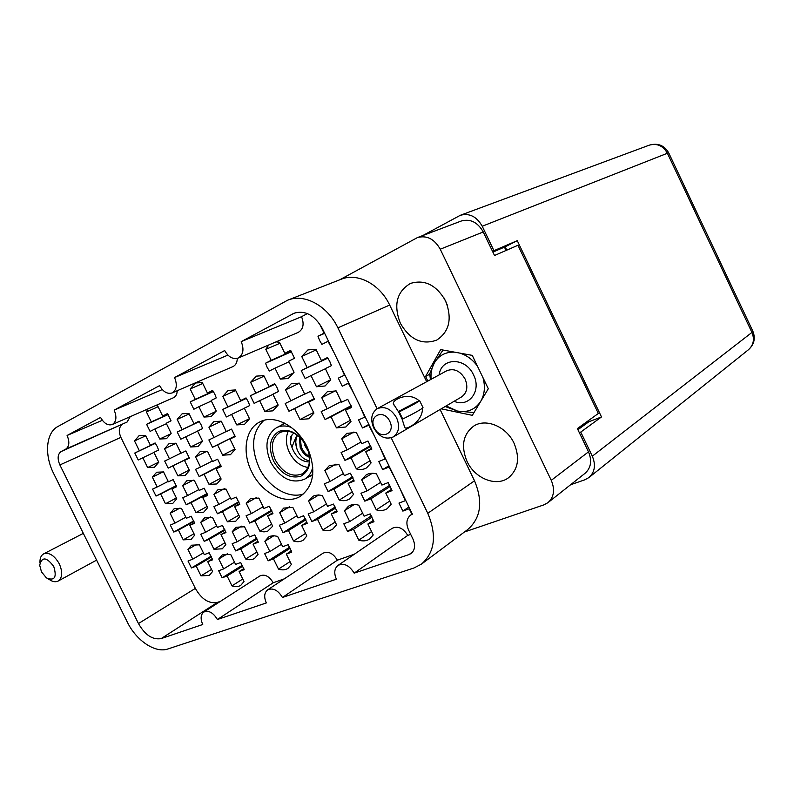<?xml version="1.0" encoding="UTF-8"?>
<svg xmlns="http://www.w3.org/2000/svg" width="794" height="794" viewBox="0 0 794 794"><rect width="100%" height="100%" fill="white"/><g stroke="black" fill="none" stroke-linecap="round" stroke-linejoin="round"><path stroke-width="1.19" d="M263.916 420.363C252.026 431.678 250.428 447.459 259.102 467.716C268.253 487.089 288.956 499.446 303.794 493.808M312.657 475.328L309.263 476.509M251.668 471.735C261.702 493.153 285.572 505.579 300.34 496.319C314.116 485.958 316.449 469.611 307.328 447.29C297.422 426.11 274.367 414.061 259.966 421.872C245.386 428.7 241.763 452.213 251.668 471.735M400.355 323.267C409.912 339.653 422.011 345.281 436.66 340.13C449.414 331.723 452.391 318.652 445.603 300.906C436.353 284.967 424.621 279.151 410.429 283.448C396.682 291.716 393.328 304.985 400.355 323.267M444.035 297.968L447.33 305.114M467.031 461.403C474.762 478.425 496.171 487.149 508.458 477.799C518.224 469.502 520.1 457.989 514.065 443.26C506.413 426.457 485.749 417.932 473.641 426.14C462.971 434.407 460.768 446.159 467.031 461.403M191.443 567.958L188.019 561.021L192.773 559.165L187.97 549.418L191.543 545.2L199.443 544.823L204.276 554.659L209.15 552.743L212.623 559.8L207.74 561.676L212.574 571.501L209.259 575.442L201.001 575.858L196.207 566.122L191.443 567.958L211.174 556.177M222.151 577.804L218.678 570.757L223.63 568.901L218.757 559.006L222.26 554.897L230.687 554.42L235.6 564.415L240.671 562.509L244.185 569.675L239.103 571.551L244.006 581.526L240.781 585.337C238.269 586.875 235.332 587.044 231.967 585.873L227.104 575.978L222.151 577.804L242.329 565.229M199.115 476.539L195.572 469.333L200.535 467.051L195.552 456.917L200.128 451.717L207.512 451.31L212.534 461.532L217.616 459.19L221.218 466.525L216.117 468.837L221.129 479.05L216.851 483.953L209.06 484.409L204.088 474.286L199.115 476.539L220.801 465.284M156.011 496.071L152.577 489.104L157.202 486.98L152.379 477.184L156.626 472.232L163.554 471.934L168.417 481.819L173.171 479.636L176.655 486.712L171.891 488.876L176.754 498.741L172.764 503.416L165.47 503.753L160.656 493.967L156.011 496.071L176.278 485.6M268.164 560.822L264.591 553.527L269.881 551.542L264.859 541.29L268.551 537.032L270.248 536.228L273.444 535.682L277.632 536.377L282.704 546.729L288.133 544.684L291.765 552.108L286.326 554.113L291.388 564.455L288.004 568.375C285.284 570.072 282.108 570.31 278.496 569.1L273.473 558.857L268.164 560.822L289.681 547.165M204.197 541.329L200.723 534.273L205.606 532.278L200.723 522.353L204.584 517.867L212.504 517.43L217.427 527.454L222.439 525.4L225.962 532.585L220.95 534.6L225.863 544.605L222.28 548.803L213.973 549.279L209.1 539.364L204.197 541.329L224.742 529.419M249.653 523.067L246.071 515.753L251.291 513.619L246.259 503.346L250.368 498.652L258.874 498.076L263.955 508.448L269.325 506.254L272.967 513.688L267.588 515.852L272.66 526.214L267.757 531.146L264.025 531.901L259.926 531.226L254.894 520.953L249.653 523.067L271.598 510.165M186.213 504.776L182.729 497.699L187.553 495.565L182.66 485.62L186.878 480.737L194.292 480.36L199.225 490.404L204.167 488.211L207.7 495.416L202.748 497.57L207.671 507.604L203.73 512.19L195.929 512.606L191.046 502.671L186.213 504.776L207.045 493.56M226.35 416.959L222.677 409.476L227.928 406.875L222.777 396.355L228.186 390.41L235.441 389.953L240.632 400.583L246.021 397.913L248.185 401.575L249.743 405.536L244.344 408.176L249.534 418.785L244.483 424.383L236.751 424.909L231.6 414.389L226.35 416.959M235.659 550.917L232.136 543.741L237.217 541.746L232.265 531.662L236.056 527.276L244.532 526.75L249.524 536.933L254.735 534.888L258.318 542.183L253.088 544.198L258.08 554.361L254.576 558.44L252.919 559.234L249.792 559.76L245.703 559.026L240.751 548.952L235.659 550.917L256.7 538.163M282.992 532.675L279.349 525.241L284.798 523.107L279.687 512.656L283.706 508.091L292.837 507.386L297.998 517.936L303.596 515.743L307.288 523.306L301.68 525.469L306.831 536.01L303.149 540.218C300.38 541.895 297.184 542.163 293.552 541.002L288.45 530.571L282.992 532.675L305.462 518.819M173.747 532.059L170.323 525.102L175.008 523.107L170.194 513.341L174.104 508.765L181.518 508.418L186.372 518.274L191.185 516.229L194.659 523.296L189.835 525.32L194.689 535.166L191.036 539.463L183.255 539.851L178.452 530.084L173.747 532.059L193.776 520.914M217.407 513.768L213.874 506.582L218.896 504.448L213.933 494.334L218.112 489.541L226.042 489.074L231.054 499.277L236.205 497.084L239.788 504.398L234.627 506.562L239.629 516.755L235.739 521.241L227.402 521.767L222.439 511.664L217.407 513.768L238.805 501.748M180.784 439.221L177.231 431.996L182.124 429.574L177.141 419.411L182.114 413.793L188.942 413.446L193.974 423.698L198.986 421.217L201.081 424.75L202.599 428.562L197.567 431.023L202.589 441.266L197.914 446.575L190.669 446.972L185.687 436.819L180.784 439.221M212.484 447.28L208.882 439.936L213.983 437.504L208.921 427.182L213.894 421.624L221.218 421.187L226.33 431.608L231.56 429.117L235.213 436.591L229.972 439.052L235.074 449.464L230.429 454.704L222.657 455.19L217.596 444.878L212.484 447.28L235.044 436.035M168.179 468.142L164.686 461.046L169.45 458.773L164.547 448.799L169.132 443.538L176.03 443.211L180.972 453.275L185.856 450.942L189.399 458.148L184.506 460.46L189.448 470.505L185.131 475.487L177.856 475.854L172.953 465.889L168.179 468.142L189.24 457.662M193.835 409.257L190.232 401.903L195.255 399.313L190.183 388.961L195.582 382.966L202.331 382.609L207.442 393.06L212.613 390.4L214.737 394.003L216.276 397.893L211.095 400.513L216.206 410.955L211.135 416.622L203.949 417.048L198.887 406.707L193.835 409.257M155.584 405.575L157.718 405.962L162.681 416.046L167.494 413.575L171.047 420.81L166.214 423.252L171.167 433.326L166.492 438.695L159.723 439.013L154.82 429.028L150.106 431.42L146.612 424.304L151.307 421.892L146.394 411.897L148.021 408.88M138.225 460.004L134.791 453.027L139.357 450.764L134.523 440.948L139.109 435.628L145.56 435.37L150.433 445.275L155.118 442.953L157.133 446.367L158.611 450.049L153.917 452.342L158.78 462.237L154.453 467.279L147.644 467.567L142.811 457.771L138.225 460.004M334.115 352.794L328.011 341.291L321.917 344.368L319.615 340.497L317.987 336.269L324.061 333.152L319.396 323.535M276.034 341.877L279.428 342.234L284.818 353.31L290.614 350.333L294.475 358.273L288.669 361.22L294.058 372.287L288.262 378.49L280.322 379.105L274.982 368.148L269.335 371.016L267.121 367.275L265.533 363.215L271.171 360.317L265.821 349.35L268.69 345.013M354.491 394.807L348.397 383.313L342.234 386.221L348.745 382.946M342.234 386.221L338.313 378.133L344.457 375.195L339.207 363.295M288.966 411.282L285.175 403.511L290.882 400.781L285.552 389.844L291.209 383.76L299.338 383.135L304.707 394.181L310.573 391.382L314.434 399.303L308.548 402.072L313.928 413.108L308.687 418.785L300.013 419.52L294.683 408.592L288.966 411.282L314.226 398.638M305.124 378.48L301.263 370.54L307.149 367.622L301.72 356.466L307.943 349.916L315.933 349.281L321.411 360.555L327.465 357.558L329.778 361.429L331.396 365.647L325.322 368.615L330.79 379.879L325.054 385.993L316.449 386.747L311.02 375.592L305.124 378.48M344.953 460.361L341.112 452.461L347.147 449.89L341.748 438.784L346.74 433.365L356.327 432.452L361.776 443.667L367.989 441.027L371.89 449.076L365.667 451.687L371.116 462.892L366.58 467.874C363.573 469.611 360.178 469.959 356.397 468.917L351.008 457.82L344.953 460.361L370.57 445.484M311.844 521.549L308.132 513.966L313.809 511.743L308.598 501.064L312.767 496.399L314.563 495.555L318.642 494.95L322.314 495.575L327.565 506.344L333.401 504.061L337.172 511.793L331.316 514.046L336.567 524.804L332.785 529.092C329.877 530.878 326.533 531.186 322.731 530.015L317.531 519.355L311.844 521.549L335.207 506.999M364.793 501.143L360.962 493.263L367.076 490.871L361.687 479.794L366.084 474.941C369.111 473.164 372.565 472.807 376.445 473.879L381.884 485.065L388.167 482.603L392.067 490.632L385.765 493.054L391.194 504.23L387.244 508.646C384.068 510.641 380.425 511.038 376.296 509.847L370.917 498.781L364.793 501.143L389.824 485.223M254.13 403.392L250.398 395.749L255.857 393.04L250.606 382.291L256.293 376.138L263.807 375.622L269.106 386.47L274.724 383.691L276.937 387.422L278.515 391.472L272.888 394.231L278.178 405.069L272.878 410.855L264.849 411.451L259.608 400.712L254.13 403.392M374.818 436.7L368.734 425.237L362.491 427.956L368.853 424.403M362.491 427.956L358.58 419.897L364.803 417.138L359.573 405.277M328.091 491.536L324.309 483.794L330.165 481.402L324.865 470.524L329.411 465.492L338.998 464.619L344.348 475.616L350.362 473.155L354.193 481.035L348.169 483.457L353.509 494.444L349.38 499.059C346.412 500.825 343.038 501.153 339.246 500.051L333.946 489.173L328.091 491.536L352.546 476.797M395.094 478.494L389.02 467.041L382.698 469.582L388.921 465.76M382.698 469.582L378.798 461.542L385.1 458.962L379.889 447.141M347.574 531.504L343.812 523.782L349.727 521.559L344.437 510.701L348.457 506.205C351.414 504.408 354.849 504.081 358.749 505.202L364.089 516.169L370.173 513.887L374.004 521.747L367.9 524L373.23 534.957L369.627 539.037C366.51 541.042 362.908 541.419 358.789 540.158L353.509 529.31L347.574 531.504L371.443 515.842M325.064 419.47L321.213 411.55L327.178 408.811L321.759 397.675L327.366 391.69L336.16 390.916L341.618 402.171L347.752 399.352L351.673 407.411L345.519 410.2L350.978 421.435L345.847 426.993L336.448 427.887L331.038 416.761L325.064 419.47L351.117 405.724M411.907 514.214L409.247 508.736L402.856 511.098L408.93 506.999M402.856 511.098L398.965 503.078L405.347 500.686L400.146 488.906M284.232 578.876L273.196 582.766L217.387 619.519L266.327 602.934C263.797 597.048 264.243 592.691 267.657 589.853C273.057 587.6 277.979 590.141 282.436 597.475L337.351 560.187L354.382 554.192M217.516 602.358L161.202 638.575C152.637 640.083 145.054 635.071 138.464 623.548L195.354 588.404C201.646 599.361 209.03 604.016 217.516 602.358L220.484 601.316M161.202 638.575L202.748 624.491C200.287 618.804 200.634 614.655 203.81 612.055L259.975 575.888C264.819 573.913 269.226 576.206 273.196 582.766M282.436 597.475L336.388 579.183C333.788 573.089 334.334 568.494 338.026 565.397C344.01 562.767 349.4 565.348 354.184 573.149L409.108 554.53L412.761 551.87M267.657 589.853L323.029 553.2C328.349 550.927 333.123 553.259 337.351 560.187M338.026 565.397L392.137 528.338C398.012 525.697 403.213 528.06 407.749 535.404L410.687 534.372M162.264 389.586L114.167 410.111L159.594 385.616C163.147 391.859 167.316 394.3 172.109 392.941C176.675 390.043 177.499 384.911 174.561 377.557L224.682 350.541C228.404 357.072 232.89 359.583 238.14 358.074L298.236 332.388C303.288 329.302 304.39 324.071 301.541 316.697L307.407 313.57M172.109 392.941L232.94 366.59C235.758 365.2 237.198 362.471 237.257 358.382M177.231 390.717C177.092 394.241 175.821 396.583 173.429 397.754L112.232 424.552C107.855 425.783 103.974 423.401 100.57 417.436L67.093 435.479L102.337 420.294M130.176 416.701L127.09 422.031L65.813 449.076C69.346 446.436 69.773 441.901 67.093 435.479M138.464 623.548L59.878 464.947C57.218 458.634 57.625 454.178 61.098 451.568L127.09 422.031M122.375 424.502C118.872 427.073 118.375 431.36 120.877 437.375L59.878 464.947M195.354 588.404L120.877 437.375M174.561 377.557L227.908 355.117M238.14 358.074C243.252 354.908 244.284 349.42 241.227 341.628L294.187 313.183C305.293 310.067 314.672 315.168 322.314 328.478L412.404 514.165L410.677 515.058C406.518 518.502 405.803 523.454 408.523 529.926L412.959 539.057C415.599 545.319 414.984 550.133 411.113 553.497L409.108 554.53M241.227 341.628L301.541 316.697M281.404 425.197L284.242 422.994M483.248 231.957L440.253 249.227C434.378 238.944 426.775 235.064 417.426 237.585L461.205 221.03C470.316 218.548 477.66 222.191 483.248 231.957L494.513 255.499L517.956 245.277L598.329 413.476L577.377 428.591L588.503 451.846C592.175 460.728 591.034 467.884 585.069 473.293L547.929 502.681C554.033 497.123 555.145 489.68 551.254 480.35L588.503 451.846M440.253 249.227L551.254 480.35M547.929 502.681L543.85 504.885L464.421 532M421.485 564.097C434.904 552.277 436.998 535.345 427.777 513.291L474.514 480.797C483.179 501.719 480.926 517.966 467.735 529.529L421.485 564.097L413.952 567.988L167.931 648.956C155.306 653.492 136.191 640.579 127.278 622L53.655 473.512C44.156 454.972 45.913 432.69 57.853 426.537L287.656 300.192C304.132 293.155 327.555 305.72 337.897 327.853L377.11 408.751M339.574 279.865L417.426 237.585M217.387 619.519C213.229 612.601 208.693 610.11 203.81 612.055M61.098 451.568L65.813 449.076M114.167 410.111C116.996 417.068 116.351 421.882 112.232 424.552M427.777 513.291L391.204 437.831M250.398 395.749L275.071 384.197M301.263 370.54L327.862 358.134M265.533 363.215L291.517 351.692M317.987 336.269L324.667 333.331M134.791 453.027L155.376 443.33M146.612 424.304L168.169 414.587M190.232 401.903L213.358 391.531M177.231 431.996L199.284 421.634M222.677 409.476L246.348 398.389M218.896 504.448L230.449 498.046M224.394 488.667L213.933 494.334M222.439 511.664L239.054 502.324M238.855 515.187L227.402 521.767M234.627 506.562L239.58 503.763M175.008 523.107L185.826 517.172M180.059 508.031L170.194 513.341M178.452 530.084L193.994 521.43M193.994 533.747L183.255 539.851M189.835 525.32L194.47 522.73M284.798 523.107L296.916 515.733M289.592 506.771L279.687 512.656M288.45 530.571L305.938 519.772M305.571 533.429L293.552 541.002M301.68 525.469L306.931 522.214M182.124 429.574L199.215 421.545M189.161 413.902L177.141 419.411M185.687 436.819L197.617 431.132M202.539 441.166L190.669 446.972M193.974 423.698L199.056 421.316M213.983 437.504L226.26 431.479M221.258 421.267L208.921 427.182M217.596 444.878L235.084 436.154M234.826 448.977L222.657 455.19M229.972 439.052L235.173 436.452M139.357 450.764L155.326 443.251M145.759 435.777L134.523 440.948M142.811 457.771L153.957 452.441M158.74 462.148L147.644 467.567M150.433 445.275L155.177 443.042M151.307 421.892L168.03 414.359M158.105 406.746L146.394 411.897M154.82 429.028L166.442 423.708M171.008 433.723L159.723 439.013M162.681 416.046L167.663 413.813M195.255 399.313L213.199 391.273M202.748 383.472L190.183 388.961M198.887 406.707L211.343 401.02M216.018 411.401L203.949 417.048M207.442 393.06L212.792 390.668M169.45 458.773L180.913 453.156M176.06 443.28L164.547 448.799M172.953 465.889L189.28 457.771M189.23 470.068L177.856 475.854M184.506 460.46L189.359 458.039M269.881 551.542L281.493 544.267M273.97 535.692L264.859 541.29M273.473 558.857L290.227 548.207M289.999 561.636L278.496 569.1M286.326 554.113L291.368 550.887M157.202 486.98L168.199 481.372M163.147 471.815L152.379 477.184M160.656 493.967L176.367 485.849M176.387 497.987L165.47 503.753M171.891 488.876L176.576 486.454M200.535 467.051L212.296 461.036M207.045 451.171L195.552 456.917M204.088 474.286L220.891 465.562M220.722 478.216L209.06 484.409M216.117 468.837L221.119 466.237M223.63 568.901L234.508 562.202M227.471 553.736L218.757 559.006M227.104 575.978L242.805 566.172M242.766 578.995L231.967 585.873M239.103 571.551L243.827 568.583M192.773 559.165L203.413 552.882M196.942 544.227L187.97 549.418M196.207 566.122L211.541 556.951M211.551 569.427L201.001 575.858M207.74 561.676L212.335 558.916M237.217 541.746L248.562 534.967M241.694 526.134L232.265 531.662M240.751 548.952L257.117 539.017M256.948 552.058L245.703 559.026M253.088 544.198L258 541.21M227.928 406.875L246.279 398.28M235.679 390.459L222.777 396.355M231.6 414.389L244.403 408.285M249.475 418.676L236.751 424.909M240.632 400.583L246.1 398.022M187.553 495.565L198.818 489.59M193.299 480.092L182.66 485.62M191.046 502.671L207.204 493.967M207.115 506.463L195.929 512.606M202.748 497.57L207.562 494.97M251.291 513.619L263.132 506.761M256.472 497.55L246.259 503.346M254.894 520.953L271.945 510.919M271.657 524.169L259.926 531.226M267.588 515.852L272.689 512.835M205.606 532.278L216.683 525.936M210.4 516.924L200.723 522.353M209.1 539.364L225.049 530.094M224.96 542.768L213.973 549.279M220.95 534.6L225.714 531.821M330.165 481.402L343.355 473.571M335.991 464.073L324.865 470.524M333.946 489.173L352.963 477.69M352.308 491.972L339.246 500.051M348.169 483.457L353.866 480.003M367.076 490.871L380.584 482.395M372.356 473.264L361.687 479.794M370.917 498.781L390.41 486.345M389.675 501.103L376.296 509.847M385.765 493.054L391.641 489.283M255.857 393.04L274.992 384.088M264.074 376.158L250.606 382.291M259.608 400.712L272.947 394.35M278.118 404.96L264.849 411.451M269.106 386.47L274.803 383.81M327.178 408.811L341.301 401.496M335.485 390.767L321.759 397.675M331.038 416.761L351.246 406.091M350.432 420.304L336.448 427.887M345.519 410.2L351.553 407.014M349.727 521.559L362.64 513.202M354.174 504.547L344.437 510.701M353.509 529.31L372.118 517.063M371.572 531.553L358.789 540.158M367.9 524L373.527 520.269M271.171 360.317L291.329 351.385M279.935 343.276L265.821 349.35M274.982 368.148L288.966 361.826M293.8 372.833L280.322 379.105M284.818 353.31L290.832 350.65M290.882 400.781L304.638 394.023M299.378 383.234L285.552 389.844M294.683 408.592L314.275 398.777M313.63 412.513L300.013 419.52M308.548 402.072L314.384 399.144M313.809 511.743L326.423 503.992M318.791 494.95L308.598 501.064M317.531 519.355L335.723 508.001M335.227 522.045L322.731 530.015M331.316 514.046L336.795 510.611M347.147 449.89L360.972 442M353.935 432.005L341.748 438.784M351.008 457.82L370.897 446.248M370.073 460.758L356.397 468.917M365.667 451.687L371.622 448.203M307.149 367.622L327.783 358.005M316.23 349.886L301.72 356.466M311.02 375.592L325.391 368.753M330.731 379.74L316.449 386.747M321.411 360.555L327.565 357.687M504.438 247.133L506.036 250.477M587.669 421.167L588.185 422.239M354.184 573.149L407.749 535.404M474.514 480.797L440.094 409.496M426.686 381.716L389.675 305.055L337.897 327.853M441.236 408.821L472.321 415.341L488.31 388.752L472.261 355.375L440.65 349.608L425.594 376.445L427.827 381.08M287.656 300.192L341.132 279.26C357.31 272.372 379.929 284.093 389.675 305.055M429.723 374.222L425.594 376.445M579.302 432.621L580.761 432.075L592.314 456.203C595.966 465.026 594.845 472.142 588.94 477.551L584.85 479.794L570.578 484.757M592.314 456.203L751.938 332.438L667.397 153.252L482.236 226.24L493.937 250.686L492.548 251.39M482.236 226.24C476.698 216.524 469.383 212.871 460.312 215.293L422.805 235.55M580.761 432.075L601.485 416.939L517.261 240.651L493.937 250.686M577.903 429.693L588.85 421.763L588.334 420.681M506.78 250.15L505.183 246.815L492.895 252.105M588.85 421.763L601.485 416.939M505.183 246.815L517.261 240.651M396.643 417.902C391.283 408.92 384.842 405.833 377.309 408.642C371.403 412.83 370.193 419.222 373.676 427.837C379.095 436.918 385.626 439.955 393.258 436.938C398.935 432.74 400.067 426.388 396.643 417.902M399.253 411.878L402.717 419.043L402.171 419.272L398.707 412.116L393.586 404.116C390.807 400.692 408.215 390.807 419.014 400.702L419.599 400.593C418.488 401.893 411.699 405.655 399.253 411.878L398.707 412.116M389.755 421.286C383.959 408.523 367.969 415.639 374.421 427.916C380.048 440.541 396.186 433.762 389.755 421.286M402.717 419.043C415.153 412.791 421.912 408.979 422.994 407.61L422.577 406.756M402.171 419.272L404.434 426.517M398.35 411.53L419.014 400.702M422.468 408.176C422.825 422.289 405.198 430.388 404.89 427.47M445.176 406.518L457.503 411.084C467.517 412.84 475.249 409.585 480.717 401.337L479.665 403.134M446.159 405.942L457.503 411.084L473.988 412.572M430.417 379.671L429.723 373.716L434.298 362.977C431.668 367.771 430.606 373.21 431.092 379.304M481.869 399.471L480.717 401.337C484.618 394.529 485.402 386.688 483.05 377.815M477.442 366.143C472.638 359.563 466.753 355.216 459.795 353.102M454.625 352.159C445.623 351.782 438.844 355.384 434.298 362.977L442.923 350.154M299.457 436.879L300.152 447.26C302.325 452.63 305.462 455.974 309.571 457.275M300.261 437.633L301.224 446.685C303.109 451.449 305.859 454.644 309.471 456.282M307.973 467.477C300.172 466.147 293.978 461.155 289.413 452.501C285.81 444.67 285.433 437.563 288.272 431.202M306.544 446.387C311.645 458.872 310.256 468.013 302.385 473.8C292.033 477.68 283.031 473.115 275.359 460.113C270.149 447.419 271.677 438.189 279.945 432.432C290.108 428.909 298.981 433.564 306.544 446.387M306.643 446.436C312.191 460.629 310.265 470.564 300.837 476.231C290.157 479 281.056 473.919 273.533 461.006C267.995 447.201 269.791 437.315 278.932 431.35C289.602 428.194 298.832 433.226 306.643 446.436M312.816 467.041C311.486 472.678 308.707 476.757 304.469 479.268C291.557 484.151 280.312 478.474 270.734 462.237C264.223 446.387 266.149 434.874 276.501 427.708C280.907 425.524 285.84 425.415 291.279 427.38M305.482 444.392L307.367 448.223M304.42 444.948L308.558 451.657M297.512 435.271C295.418 439.41 295.229 443.985 296.936 449.007L295.169 439.082L297.016 434.913M291.914 435.033L290.316 443.002L290.842 436.621L293.701 432.928M309.471 461.989C301.373 461.78 295.507 456.858 291.894 447.201L295.169 439.082M290.316 443.002L291.894 447.201M297.105 449.454C299.953 456.242 304.112 460.004 309.591 460.738M48.553 579.114L49.208 579.471C52.573 581.804 55.55 582.33 58.131 581.059C62.438 577.804 62.825 572.067 59.302 563.839C54.429 555.453 49.218 552.128 43.65 553.865C41.139 555.284 39.908 558.043 39.968 562.132L39.899 562.886M41.477 571.859L46.449 577.933C54.597 581.158 57.039 577.357 53.764 566.539C46.568 556.902 41.884 556.475 39.7 565.268L41.477 571.859M295.735 312.647L292.738 313.868M668.717 152.875L668.707 152.855C664.31 145.312 657.809 142.751 649.214 145.183C657.015 143.029 663.079 145.719 667.397 153.252L668.707 152.855L752.891 331.297L751.938 332.438C754.707 339.346 753.536 345.122 748.395 349.777C754.171 344.566 755.67 338.403 752.891 331.297L752.861 331.237M454.128 401.268C468.817 408.037 481.869 390.847 473.552 374.927C465.681 356.963 441.057 357.3 439.201 374.887M393.258 436.938L461.522 396.94C467.051 392.901 468.252 386.936 465.115 379.056C460.153 370.758 454.019 367.999 446.734 370.768L377.309 408.642M412.294 513.946L410.677 515.058M588.94 477.551L748.395 349.777M649.214 145.183L460.312 215.293M394.152 405.287L393.586 404.116M422.994 407.61L419.599 400.593M276.501 427.708L284.986 423.371M304.469 479.268L312.747 474.494M96.6 560.127L58.131 581.059M83.33 533.37L43.65 553.865"/></g></svg>
